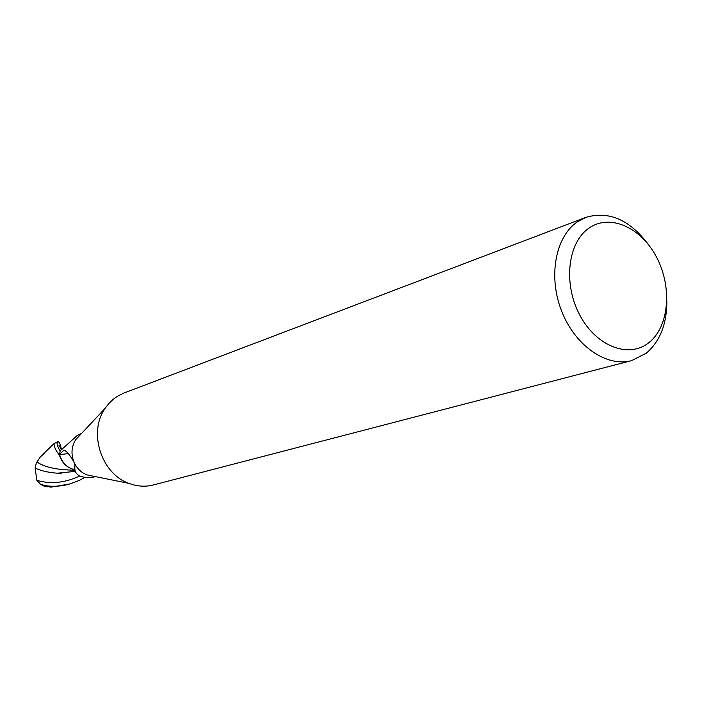 <?xml version="1.0" encoding="UTF-8"?>
<svg xmlns="http://www.w3.org/2000/svg" width="702" height="702" viewBox="0 0 702 702"><rect width="100%" height="100%" fill="white"/><g stroke="black" fill="none" stroke-linecap="round" stroke-linejoin="round"><path stroke-width="1.05" d="M666.856 301.193C666.839 324.105 659.985 341.435 646.296 353.176L631.537 360.635L153.326 484.968C145.279 487.004 137.162 486.477 128.975 483.388C101.246 473.789 88.004 432.292 105.054 408.415L108.845 403.492L113.259 399.262L117.164 396.428L123.982 393.015L585.828 217.383C609.099 210.582 630.177 219.919 649.043 245.375M631.537 360.635C606.563 367.418 575.131 345.779 561.67 311.214C547.99 276.755 555.343 236.855 577.263 221.92L585.828 217.383M588.89 228.185C609.88 213.241 641.312 227.466 656.712 257.502C672.411 287.329 669.12 326.72 648.964 342.576C629.062 358.88 596.279 346.534 579.808 315.11C563.022 283.924 567.664 242.655 588.89 228.185M81.572 433.424L77.264 435.459L60.161 450.877L59.591 454.326L63.926 450.184C66.444 450.877 69.621 454.554 73.464 461.232L75.14 464.443L74.912 466.339C73.956 474.885 80.125 478.492 93.401 477.158L95.349 476.597M74.781 469.708C67.05 467.883 62.013 462.846 59.644 454.615L68.357 453.615M75.211 464.689L75.123 465.803M73.938 461.951C70.884 453.966 71.464 446.56 75.658 439.733L105.054 408.415M78.817 436.363L79.08 435.784M128.975 483.388L86.872 474.885C81.888 472.885 77.975 469.41 75.14 464.443M57.704 441.769L54.089 443.576C53.94 446.577 55.756 450.508 59.521 455.361L60.126 451.026C57.625 446.683 56.651 443.822 57.222 442.453L57.704 441.769C58.854 441.418 59.933 443.26 60.96 447.288L61.109 448.71M84.143 477.816L79.431 480.335L70.042 483.915C61.723 486.302 53.317 486.863 44.814 485.6L40.198 483.968L36.855 480.317L35.1 468.006C40.567 470.709 47.964 472.437 57.292 473.209L75.281 471.367M35.1 468.006L36.267 463.022L40.312 456.949L44.559 453.141M37.101 461.986C44.252 467.216 56.853 469.945 74.886 470.182M59.521 455.361C61.249 460.968 64.558 465.119 69.454 467.804M41.392 484.757L43.568 485.933L50.939 487.153L70.042 483.915M50.316 487.065L50.93 487.153M59.012 445.419L61.636 449.657M36.855 480.317C50.518 484.362 64.716 482.958 79.44 476.105M47.911 486.907L44.814 485.6M75.228 465.601L75.281 465.154M74.675 467.409L74.386 464.557L74.912 466.339M60.881 448.648L62.188 449.157M42.041 455.186L54.089 443.576M61.302 473.253L57.292 473.209M40.198 483.968L43.568 485.933"/></g></svg>
